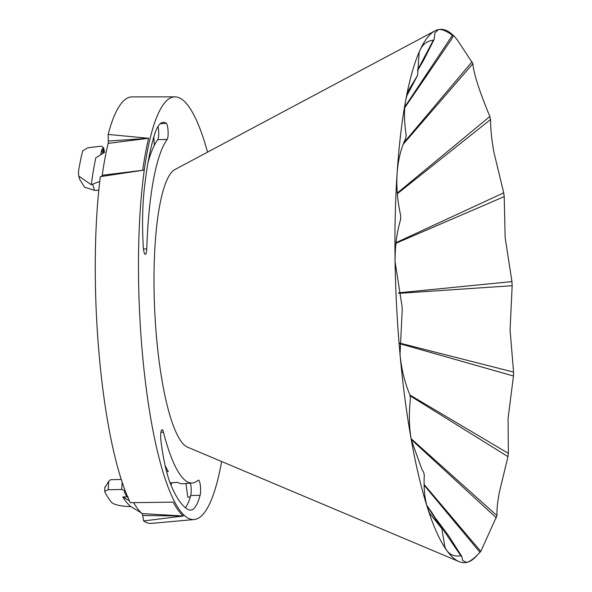 <?xml version="1.0" encoding="UTF-8"?>
<svg xmlns="http://www.w3.org/2000/svg" width="592" height="592" viewBox="0 0 592 592"><rect width="100%" height="100%" fill="white"/><g stroke="black" fill="none" stroke-linecap="round" stroke-linejoin="round"><path stroke-width="0.89" d="M472.897 63.655C473.141 68.073 474.71 74.858 477.626 83.997C480.586 93.166 484.663 103.992 489.858 116.491L490.576 119.51C490.524 128.516 491.626 139.386 493.876 152.114L503.711 192.837L504.214 196.625L505.146 237.592L511.947 281.607L512.161 285.707L510.075 330.114L513.56 372.087L513.471 376.009L508.069 418.514L508.365 453.361L507.98 456.632L499.374 492.144C497.502 502.282 496.703 510.119 496.984 515.639L480.785 551.396L475.761 556.754A266.948 56.41 -92.6 0 1 466.777 562.4A266.948 56.41 -92.6 0 1 459.081 561.616A266.948 56.41 -92.6 0 1 446.812 550.553A266.948 56.41 -92.6 0 1 427.542 508.003A266.948 56.41 -92.6 0 1 411.292 439.886A266.948 56.41 -92.6 0 1 400.029 354.408A266.948 56.41 -92.6 0 1 395.093 261.886A266.948 56.41 -92.6 0 1 397.099 173.486A266.948 56.41 -92.6 0 1 405.794 99.856A266.948 56.41 -92.6 0 1 420.135 49.883A266.948 56.41 -92.6 0 1 434.928 30.895A266.948 56.41 -92.6 0 1 438.391 29.6A266.948 56.41 -92.6 0 1 451.977 34.218L453.997 35.994L453.309 35.794C453.457 35.113 455.144 37 458.356 41.447L472.897 63.655L403.248 144.182M424.116 485.203L479.971 552.292C474.407 558.241 470.004 561.616 466.777 562.4L462.678 560.58L461.73 556.325L460.842 555.799C454.804 556.746 450.127 554.993 446.812 550.553L444.94 547.26L441.832 528.575L429.474 513.101L427.542 508.003C424.656 498.834 423.576 487.867 424.301 475.102L423.583 472.083L422.044 469.648L411.292 439.886C409.072 427.187 408.791 413.482 410.441 398.756L409.945 394.96C404.743 382.713 401.443 369.193 400.029 354.408L402.212 309.986L401.99 305.879L395.093 261.886C394.908 246.982 396.736 232.856 400.592 219.506L400.68 215.584C397.476 201.028 396.277 186.998 397.099 173.486C398.031 160.158 400.932 148.4 405.794 138.225L406.179 134.961C404.07 121.9 403.944 110.193 405.794 99.856L408.073 91.183L417.612 75.31L419.143 52.399L420.135 49.883C422.866 44.148 427.276 40.922 433.374 40.197L434.18 39.301L434.905 32.834L438.391 29.6C441.58 28.964 446.257 30.851 452.429 35.268L453.309 35.801L451.474 39.324L404.773 107.67M404.847 106.849L452.429 35.268M417.501 70.189L433.374 40.197M403.818 142.724L472.046 61.768M406.608 96.111L417.175 75.954M397.284 193.036L489.858 116.491M490.576 119.51L397.343 193.71M396.011 242.661L503.711 192.837M504.214 196.625L395.944 243.275M398.66 292.818L511.947 281.607M512.161 285.707L398.779 293.373M399.422 343.034L513.56 372.087M422.673 470.662L422.044 469.648M409.975 395.034L508.365 453.361M513.471 376.009L399.43 343.582M441.255 527.938L426.817 505.546M507.98 456.632L410.263 395.93M411.085 438.657L496.984 515.639M460.842 555.799L437.592 521.33M496.348 517.852L411.225 439.486M424.101 484.441L480.785 551.396M417.53 70.603L423.635 60.243L434.18 39.301M461.73 556.325L448.544 535.627L435.986 518.784M175.247 169.356A139.653 29.511 87.4 0 0 174.832 169.571A139.653 29.511 87.4 0 0 154.357 259.422A139.653 29.511 87.4 0 0 166.537 402.745A139.653 29.511 87.4 0 0 187.464 447.138A139.653 29.511 87.4 0 0 187.901 447.315M200.614 490.916A8.303 1.754 87.4 0 0 198.438 480.149A8.303 1.754 87.4 0 0 198.165 480.282A174.973 36.978 -92.6 0 1 192.385 482.998A174.973 36.978 -92.6 0 1 163.429 432.123A8.303 1.754 87.4 0 0 162.06 429.711A8.303 1.754 87.4 0 0 160.95 441.055A87.986 18.596 -92.6 0 0 171.258 485.825A202.745 42.846 87.4 0 0 188.456 509.668A87.986 18.596 87.4 0 0 190.446 510.141A87.986 18.596 87.4 0 0 200.103 495.341A8.303 1.754 87.4 0 0 200.614 490.916M190.417 483.153A7.97 1.687 -92.6 0 1 191.201 491.242A7.97 1.687 -92.6 0 1 190.72 495.489L200.103 495.341M143.937 251.696A8.303 1.754 87.4 0 0 145.351 254.375A8.303 1.754 87.4 0 0 146.757 248.892A174.973 36.978 -92.6 0 1 167.151 139.483A8.303 1.754 87.4 0 0 168.076 130.987A8.303 1.754 87.4 0 0 166.241 123.269A87.986 18.596 -92.6 0 0 163.155 122.337A87.986 18.596 -92.6 0 0 154.364 135.087A202.745 42.846 87.4 0 0 144.27 189.27A87.986 18.596 87.4 0 0 143.257 246.62A8.303 1.754 87.4 0 0 143.937 251.696M207.496 151.959A211.566 44.711 87.4 0 0 174.958 96.859A211.566 44.711 87.4 0 0 139.475 223.369A211.566 44.711 87.4 0 0 157.465 451.422A211.566 44.711 87.4 0 0 194.191 519.539A211.566 44.711 87.4 0 0 221.593 461.716M174.958 96.859L132.083 96.896A213.483 45.11 87.4 0 0 108.136 134.428L148.622 138.284A211.633 44.726 87.4 0 0 142.709 170.318L100.344 176.616A213.483 45.11 87.4 0 0 114.426 454.663A213.483 45.11 87.4 0 0 130.299 502.682L173.19 502.142A211.633 44.726 87.4 0 0 183.32 516.017L143.641 520.945A213.483 45.11 87.4 0 0 151.493 523.395L194.191 519.539M158.005 126.466A7.97 1.687 -92.6 0 1 157.783 139.586A175.313 37.044 87.4 0 0 148.037 162.467M102.712 153.543L101.928 149.332A199.016 42.054 -92.6 0 0 100.625 154.83M98.849 189.751L97.162 190.432L94.528 190.343L84.634 187.257L79.772 179.509L78.721 176.083L78.44 171.539A197.972 41.84 -92.6 0 1 82.673 150.93L87.771 147.785L101.484 146.143L103.585 148.118L101.928 149.332M171.021 485.255A203.907 43.09 87.4 0 0 171.776 482.746M108.136 134.428L108.321 141.059L148.622 138.284L108.151 143.39A207.193 43.786 87.4 0 0 102.253 175.262L144.27 170.089M142.739 515.491L142.087 513.575L183.32 516.017L142.739 515.491L143.641 520.945M133.607 502.645A207.193 43.786 87.4 0 0 142.087 513.575M101.676 176.638L102.253 175.262M108.151 143.39L108.321 141.059M78.721 176.083L91.294 184.741A198.786 42.01 -92.6 0 1 95.8 157.812L103.778 152.884M104.518 152.366L103.615 147.534L104.399 152.455M91.294 184.741L99.759 181.404M154.305 145.366L153.846 136.826M185.385 507.692A87.653 18.522 87.4 0 0 190.72 495.489M170.074 482.872L177.593 482.317A175.313 37.044 87.4 0 0 183.069 483.753L192.385 482.998M128.146 496.94L126.718 496.392A199.016 42.054 -92.6 0 1 124.231 491.915L124.964 491.604M121.256 479.461L110.549 479.683L108.684 481.377L105.036 487.453M108.684 481.377L108.188 489.754L121.715 489.473L122.144 482.184M165.079 465.364A175.313 37.044 87.4 0 0 168.306 471.58L166.611 471.743M185.977 483.516L187.768 497.147L190.298 496.954M127.68 496.932L122.751 496.91A198.786 42.01 -92.6 0 0 130.95 506.656C120.857 506.264 114.404 504.858 111.592 502.438A197.972 41.84 -92.6 0 1 104.777 491.752L104.673 491.293L108.188 489.754M121.715 489.473L125.245 490.909M130.95 506.656L141.333 512.894M122.751 496.91L129.382 500.758M143.464 249.003L146.757 248.892M157.783 139.586L167.151 139.483M160.18 123.765L166.241 123.269M92.655 184.253L94.528 190.343M103.704 152.928L102.934 148.799M126.718 496.392L126.843 494.934M160.928 432.301L163.429 432.123M187.028 446.938L459.081 561.616M174.411 169.815L434.928 30.895M441.832 528.575L432.16 513.02L426.788 505.442M417.612 75.31L406.6 96.163M104.932 486.868L104.673 491.293"/></g></svg>

